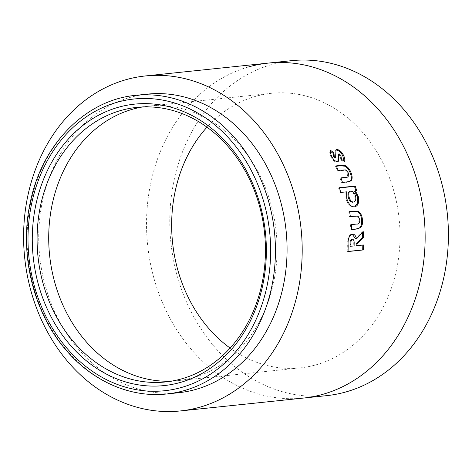 <?xml version="1.0" encoding="UTF-8"?>
<svg xmlns="http://www.w3.org/2000/svg" width="472" height="472" viewBox="0 0 472 472"><rect width="100%" height="100%" fill="white"/><g stroke="black" fill="none" stroke-linecap="round" stroke-linejoin="round"><path stroke-width="0.35" stroke-dasharray="2.36 1.77" d="M229.994 347.994A138.036 113.9 -96 0 0 260.332 363.57A138.036 113.9 -96 0 0 284.545 368.207A138.036 113.9 -96 0 0 300.192 367.877A138.036 113.9 -96 0 0 316.777 364.62A138.036 113.9 -96 0 0 346.507 350.165A138.036 113.9 -96 0 0 365.658 332.896A138.036 113.9 -96 0 0 385.435 302.729A138.036 113.9 -96 0 0 397.135 266.709A138.036 113.9 -96 0 0 400.014 237.652A138.036 113.9 -96 0 0 395.748 198.576A138.036 113.9 -96 0 0 382.574 162.102A138.036 113.9 -96 0 0 367.487 138.272A138.036 113.9 -96 0 0 341.675 113.18A138.036 113.9 -96 0 0 311.337 97.61A138.036 113.9 -96 0 0 287.129 92.972A138.036 113.9 -96 0 0 271.477 93.297A138.036 113.9 -96 0 0 254.892 96.559A138.036 113.9 -96 0 0 225.168 111.014A138.036 113.9 -96 0 0 207.001 127.18M178.51 392.745A150.114 123.865 84 0 1 79.644 350.525A150.114 123.865 84 0 1 44.427 192.853A150.114 123.865 84 0 1 147.282 94.14M291.59 60.664A168.404 138.957 -96 0 0 271.353 64.634A168.404 138.957 -96 0 0 172.581 254.98A168.404 138.957 -96 0 0 326.624 395.648M338.176 154.368L339.102 153.76M338.377 154.273L340.176 156.037L340.908 155.536M340.176 156.037L340.69 159.701L341.427 159.217M340.69 159.701L343.775 162.156L344.525 161.69M343.775 162.156L343.994 161.265M335.645 150.155L335.244 150.373L334.813 154.633L334.902 157.86M330.5 151.37L329.993 150.999L330.707 150.462M329.993 150.999C329.486 152.503 329.81 154.456 330.961 156.852L331.692 156.344M330.961 156.852C332.618 160.155 334.583 161.949 336.843 162.226L337.586 161.76M336.843 162.226L337.846 161.707M336.442 166.227L335.533 166.321L336.294 165.878M335.533 166.321L337.38 170.793L338.147 170.374M337.38 170.793L345.12 170.309L345.893 169.89M345.12 170.309L347.764 173.578L348.542 173.183M347.764 173.578L347.321 177.307M341.061 178.168L340.176 178.263L340.961 177.891M340.176 178.263L341.734 182.882L342.53 182.54M341.734 182.882L349.687 181.602M354.614 191.201L356.661 190.788M339.48 187.933L338.607 188.021L339.415 187.708M338.607 188.021L339.94 192.735L340.754 192.446M339.94 192.735L346.649 191.827M345.834 192.116L345.87 198.411L346.69 198.169M345.87 198.411C347.593 204.258 350.212 207.137 353.711 207.043L354.549 206.854M353.711 207.043L354.643 206.842M352.708 202.228C354.684 201.798 355.369 199.862 354.773 196.435C353.734 193.001 352.165 191.302 350.059 191.325L349.498 191.455M350.059 191.325L350.873 191.042M354.773 196.435L355.593 196.181M349.61 211.704L348.755 211.786L349.599 211.627M348.755 211.786L349.504 216.66L350.348 216.524M349.504 216.66L358.012 216.07M357.168 216.2L358.974 219.74L359.823 219.627M358.974 219.74C358.997 222.955 357.977 224.418 355.912 224.129L351.321 224.619M350.472 224.702L350.902 229.604L351.758 229.551M350.902 229.604L351.752 229.516M362.508 232.584L362.461 231.764L363.316 231.728M362.461 231.764L355.658 238.82M351.428 234.142C348.171 235.493 346.802 239.357 347.303 245.741L347.215 251.464L348.07 251.541M347.215 251.464L348.076 251.375M362.809 245.068L363.67 244.974M362.815 244.927L356.053 245.641M350.088 246.266L353.268 245.936L353.268 244.018C353.493 241.245 352.932 239.593 351.593 239.068M353.268 245.936L354.124 245.983M171.419 381.164A138.036 113.9 -96 0 0 177.254 380.733A138.036 113.9 -96 0 0 193.839 377.476A138.036 113.9 -96 0 0 223.563 363.021A138.036 113.9 -96 0 0 242.72 345.752A138.036 113.9 -96 0 0 262.497 315.585A138.036 113.9 -96 0 0 274.197 279.566A138.036 113.9 -96 0 0 277.076 250.508A138.036 113.9 -96 0 0 272.81 211.438A138.036 113.9 -96 0 0 259.635 174.959A138.036 113.9 -96 0 0 244.549 151.128A138.036 113.9 -96 0 0 218.737 126.036A138.036 113.9 -96 0 0 188.399 110.466A138.036 113.9 -96 0 0 164.185 105.828A138.036 113.9 -96 0 0 148.538 106.153A138.036 113.9 -96 0 0 142.745 106.943M166.876 393.961A150.114 123.865 84 0 1 68.009 351.746A150.114 123.865 84 0 1 32.792 194.069A150.114 123.865 84 0 1 135.647 95.362M248.083 67.071A168.404 138.957 -96 0 0 211.822 84.706C203.314 90.748 195.52 97.769 188.452 105.775A168.404 138.957 -96 0 0 164.327 142.579A168.404 138.957 -96 0 0 150.049 186.517C147.825 198.122 146.656 209.934 146.538 221.97A168.404 138.957 -96 0 0 151.742 269.636A168.404 138.957 -96 0 0 167.82 314.146C173.082 324.518 179.218 334.211 186.228 343.209A168.404 138.957 -96 0 0 217.71 373.824A168.404 138.957 -96 0 0 254.721 392.822C264.521 395.99 274.368 397.872 284.262 398.48A168.404 138.957 -96 0 0 303.348 398.079A168.404 138.957 -96 0 0 303.354 398.079M334.813 154.633L335.539 154.12M335.079 156.232L335.81 155.73M342.914 170.215L343.681 169.796M346.418 182.393L347.215 182.05M355.038 216.082L355.882 215.946M355.912 224.129L356.761 224.047M347.303 245.741L348.165 245.788M353.268 244.018L354.13 244.053M165.619 381.948L300.192 367.877M271.477 93.297L136.904 107.374M335.244 150.373L335.964 149.83M337.504 162.014L338.247 161.548M349.315 181.797L350.106 181.454M355.115 206.754L354.283 206.942M351.723 234.13L352.578 234.1"/><path stroke-width="0.71" d="M74.712 343.126A138.036 113.9 84 0 1 40.09 207.881A138.036 113.9 84 0 1 120.319 110.631A138.036 113.9 84 0 1 136.904 107.374A138.036 113.9 84 0 1 227.817 146.196A138.036 113.9 84 0 1 262.438 281.442A138.036 113.9 84 0 1 182.204 378.692A138.036 113.9 84 0 1 165.619 381.948A138.036 113.9 84 0 1 74.712 343.126M70.859 345.793A141.488 116.743 84 0 1 62.481 146.054A141.488 116.743 84 0 1 227.793 143.936A141.488 116.743 84 0 1 236.165 343.675A141.488 116.743 84 0 1 70.859 345.793M246.148 136.361A150.114 123.865 84 0 1 281.365 294.032A150.114 123.865 84 0 1 178.51 392.745L166.876 393.961A150.114 123.865 84 0 0 269.73 295.254A150.114 123.865 84 0 0 234.513 137.576A150.114 123.865 84 0 0 135.647 95.362L147.282 94.14A150.114 123.865 84 0 1 246.148 136.361M145.382 75.951A168.404 138.957 84 0 1 164.474 75.55C174.445 76.169 184.286 78.057 194.01 81.208A168.404 138.957 84 0 1 231.02 100.206A168.404 138.957 84 0 1 262.509 130.821C269.435 139.688 275.565 149.376 280.917 159.89A168.404 138.957 84 0 1 296.994 204.394A168.404 138.957 84 0 1 302.192 252.066C302.068 264.167 300.9 275.984 298.688 287.513A168.404 138.957 84 0 1 284.409 331.456A168.404 138.957 84 0 1 260.284 368.26C253.145 376.32 245.357 383.347 236.915 389.323A168.404 138.957 84 0 1 200.647 406.964A168.404 138.957 84 0 1 180.41 410.935A168.404 138.957 84 0 1 161.324 411.336C151.423 410.734 141.582 408.846 131.782 405.678A168.404 138.957 84 0 1 94.772 386.68A168.404 138.957 84 0 1 63.283 356.071C56.274 347.067 50.144 337.38 44.881 327.002A168.404 138.957 84 0 1 28.804 282.498A168.404 138.957 84 0 1 23.6 234.826C23.718 222.796 24.886 210.978 27.111 199.373A168.404 138.957 84 0 1 41.383 155.435A168.404 138.957 84 0 1 65.514 118.631C72.582 110.625 80.376 103.604 88.883 97.562A168.404 138.957 84 0 1 125.145 79.927A168.404 138.957 84 0 1 145.382 75.951L268.32 63.095A168.404 138.957 -96 0 1 287.413 62.693C297.384 63.313 307.231 65.201 316.948 68.351A168.404 138.957 -96 0 1 353.959 87.35A168.404 138.957 -96 0 1 385.447 117.965C392.374 126.832 398.51 136.52 403.855 147.034A168.404 138.957 -96 0 1 419.933 191.538A168.404 138.957 -96 0 1 425.136 239.21C425.007 251.31 423.838 263.128 421.626 274.657A168.404 138.957 -96 0 1 407.348 318.6A168.404 138.957 -96 0 1 383.223 355.404C376.084 363.464 368.296 370.485 359.853 376.467A168.404 138.957 -96 0 1 323.586 394.102A168.404 138.957 -96 0 1 303.354 398.079L326.624 395.648A168.404 138.957 -96 0 0 346.855 391.671A168.404 138.957 -96 0 0 445.627 201.332A168.404 138.957 -96 0 0 291.59 60.664L268.32 63.095A168.404 138.957 -96 0 0 248.083 67.071M363.67 244.974L356.909 245.688L356.915 244.012L363.57 237.233L363.316 231.728L356.519 238.826C355.717 235.534 354.307 233.964 352.283 234.118C349.026 235.475 347.657 239.363 348.165 245.788L348.07 251.541L363.576 249.918L363.67 244.974M352.578 234.1L352.283 234.118M360.112 228.07C362.154 226.377 362.921 223.48 362.407 219.374C361.983 215.604 360.691 213.002 358.531 211.55L354.36 211.131L349.599 211.627L350.348 216.524L358.012 216.07L359.823 219.627C359.847 222.861 358.826 224.336 356.761 224.047L351.321 224.619L351.758 229.551L356.437 229.062L359.257 228.129C361.298 226.448 362.065 223.563 361.564 219.48L362.407 219.374M354.549 206.854C358 206.099 359.281 202.748 358.39 196.794L355.428 190.918L356.661 190.788L355.322 186.045L339.415 187.708L340.754 192.446L346.649 191.827L346.69 198.169C348.424 204.052 351.044 206.948 354.549 206.854L355.115 206.754M350.749 181.089C352.448 179.478 352.578 176.752 351.133 172.929C349.852 169.43 347.947 167.029 345.41 165.719L341.055 165.377L336.294 165.878L338.147 170.374L345.893 169.89L348.542 173.183L348.106 176.941L340.961 177.891L342.53 182.54L349.953 181.437C351.658 179.832 351.793 177.124 350.354 173.324L351.133 172.929M337.586 161.76L338.247 161.548L339.102 153.76L340.908 155.536L341.427 159.217L344.525 161.69C345.097 159.973 344.767 157.86 343.533 155.347C341.657 151.677 339.439 149.73 336.872 149.5L335.964 149.83L335.639 157.365L334.188 155.896L333.911 152.869L330.707 150.462C330.205 151.978 330.53 153.937 331.692 156.344C333.362 159.672 335.327 161.477 337.586 161.76M335.144 157.695L335.793 157.294L334.902 157.86L333.456 156.403L334.188 155.896M338.176 154.368L339.102 153.76M207.001 127.18A138.036 113.9 -96 0 0 206.01 128.284A138.036 113.9 -96 0 0 186.233 158.45A138.036 113.9 -96 0 0 174.534 194.464A138.036 113.9 -96 0 0 171.66 223.522A138.036 113.9 -96 0 0 175.926 262.597A138.036 113.9 -96 0 0 189.101 299.077A138.036 113.9 -96 0 0 204.187 322.901A138.036 113.9 -96 0 0 229.994 347.994M337.846 161.707L338.377 154.273M338.046 156.244L338.778 155.742M343.994 161.265L342.802 155.848L343.533 155.347M342.802 155.848C340.937 152.202 338.725 150.267 336.158 150.037L336.872 149.5M336.158 150.037L335.645 150.155M333.456 156.403L333.185 153.388L333.911 152.869M333.185 153.388L330.5 151.37M338.276 157.719L339.014 157.223M350.354 173.324C349.085 169.843 347.185 167.46 344.654 166.162L340.294 165.82L336.442 166.227M344.654 166.162L345.41 165.719M348.106 176.941L345.616 177.69L341.061 178.168M354.643 206.842L357.487 203.373L357.569 197.042L354.614 191.201L355.428 190.918M357.569 197.042L358.39 196.794M355.853 191.072L354.513 186.357L355.322 186.045M354.513 186.357L339.48 187.933M350.059 191.325C348.118 191.75 347.504 193.685 348.212 197.143C349.18 200.523 350.678 202.222 352.708 202.228L353.534 202.01C355.51 201.573 356.195 199.632 355.593 196.181C354.549 192.729 352.979 191.012 350.873 191.042L349.498 191.455M350.873 191.042C348.932 191.461 348.318 193.414 349.038 196.889C350.006 200.293 351.51 201.998 353.534 202.01L352.708 202.228M348.212 197.143L349.038 196.889M361.564 219.48C361.139 215.739 359.853 213.149 357.688 211.71L353.522 211.297L349.61 211.704M357.688 211.71L358.531 211.55M351.752 229.516L355.587 229.115L359.257 228.129M356.909 245.688L356.053 245.641L356.053 243.971L362.714 237.233L363.57 237.233M356.053 243.971L356.915 244.012M362.714 237.233L362.508 232.584M352.142 234.142L355.658 238.82L356.519 238.826M348.076 251.375L363.576 249.918M362.72 249.841L362.815 244.927M351.835 239.068L351.593 239.068C350.301 240 349.799 241.841 350.088 244.59L350.088 246.266L354.124 245.983L354.13 244.053C354.348 241.263 353.788 239.605 352.448 239.074C351.156 240.012 350.655 241.865 350.944 244.632L350.944 246.313M142.745 106.943A138.036 113.9 -96 0 0 131.953 109.415A138.036 113.9 -96 0 0 102.229 123.87A138.036 113.9 -96 0 0 83.072 141.14A138.036 113.9 -96 0 0 63.295 171.306A138.036 113.9 -96 0 0 51.596 207.32A138.036 113.9 -96 0 0 48.716 236.378A138.036 113.9 -96 0 0 52.982 275.453A138.036 113.9 -96 0 0 66.163 311.933A138.036 113.9 -96 0 0 81.249 335.757A138.036 113.9 -96 0 0 107.055 360.85A138.036 113.9 -96 0 0 137.393 376.426A138.036 113.9 -96 0 0 161.607 381.063A138.036 113.9 -96 0 0 171.419 381.164M230.66 140.243A146.668 121.015 84 0 1 239.339 347.286A146.668 121.015 84 0 1 67.986 349.486A146.668 121.015 84 0 1 59.307 142.438A146.668 121.015 84 0 1 230.66 140.243M340.294 165.82L341.055 165.377M345.616 177.69L346.407 177.325M353.522 211.297L354.36 211.131M355.587 229.115L356.437 229.062M350.088 244.59L350.944 244.632M135.647 95.362C85.709 99.816 42.091 144.225 30.379 201.886C18.738 253.865 33.5 313.774 67.331 351.563C93.739 381.931 131.116 397.931 166.876 393.961M303.354 398.079L180.41 410.941"/></g></svg>
